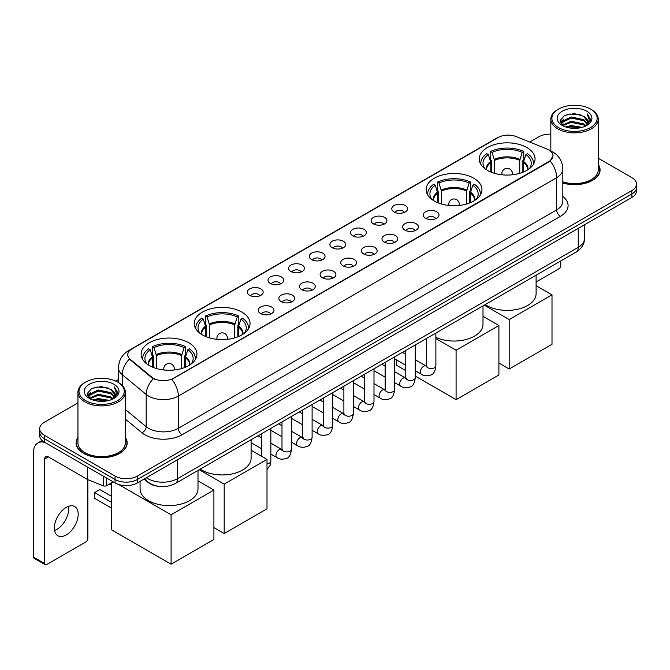 <?xml version="1.0" encoding="UTF-8"?>
<svg xmlns="http://www.w3.org/2000/svg" width="670" height="670" viewBox="0 0 670 670"><rect width="100%" height="100%" fill="white"/><g stroke="black" fill="none" stroke-linecap="round" stroke-linejoin="round"><path stroke-width="1" d="M473.774 178.22A27.905 16.113 0 0 0 443.356 174.728A27.905 16.113 0 0 0 426.128 189.61A27.905 16.113 0 0 0 434.302 201.008A27.905 16.113 0 0 0 464.72 204.501A27.905 16.113 0 0 0 481.948 189.61A27.905 16.113 0 0 0 473.774 178.22M241.87 312.103A27.905 16.113 0 0 0 211.452 308.61A27.905 16.113 0 0 0 194.225 323.501A27.905 16.113 0 0 0 202.399 334.891A27.905 16.113 0 0 0 232.817 338.384A27.905 16.113 0 0 0 250.044 323.501A27.905 16.113 0 0 0 241.87 312.103M188.773 342.764A27.905 16.113 0 0 0 158.355 339.263A27.905 16.113 0 0 0 141.127 354.154A27.905 16.113 0 0 0 149.301 365.544A27.905 16.113 0 0 0 179.719 369.044A27.905 16.113 0 0 0 196.947 354.154A27.905 16.113 0 0 0 188.773 342.764M526.871 147.559A27.905 16.113 0 0 0 496.453 144.067A27.905 16.113 0 0 0 479.226 158.958A27.905 16.113 0 0 0 487.4 170.347A27.905 16.113 0 0 0 517.818 173.84A27.905 16.113 0 0 0 535.045 158.958A27.905 16.113 0 0 0 526.871 147.559M394.086 211.971A7.898 4.564 180 0 1 392.519 210.681A7.898 4.564 180 0 1 395.132 205.012A7.898 4.564 180 0 1 405.258 205.523A7.898 4.564 180 0 1 406.824 210.681A7.898 4.564 180 0 1 394.086 211.971M404.295 212.44A4.74 2.739 0 0 0 403.022 211.109A4.74 2.739 0 0 0 398.357 210.413A4.74 2.739 0 0 0 395.049 212.44M373.458 223.881A7.898 4.564 180 0 1 371.892 222.591A7.898 4.564 180 0 1 374.505 216.921A7.898 4.564 180 0 1 384.63 217.432A7.898 4.564 180 0 1 386.196 222.591A7.898 4.564 180 0 1 373.458 223.881M383.667 224.35A4.74 2.739 0 0 0 382.394 223.018A4.74 2.739 0 0 0 377.729 222.323A4.74 2.739 0 0 0 374.421 224.35M352.83 235.79A7.898 4.564 180 0 1 351.264 234.5A7.898 4.564 180 0 1 353.877 228.83A7.898 4.564 180 0 1 364.003 229.341A7.898 4.564 180 0 1 365.569 234.5A7.898 4.564 180 0 1 352.83 235.79M363.04 236.259A4.74 2.739 0 0 0 361.767 234.927A4.74 2.739 0 0 0 357.102 234.232A4.74 2.739 0 0 0 353.793 236.259M332.203 247.699A7.898 4.564 180 0 1 330.637 246.409A7.898 4.564 180 0 1 333.25 240.739A7.898 4.564 180 0 1 343.375 241.25A7.898 4.564 180 0 1 344.941 246.409A7.898 4.564 180 0 1 332.203 247.699M342.412 248.168A4.74 2.739 0 0 0 341.139 246.836A4.74 2.739 0 0 0 336.474 246.141A4.74 2.739 0 0 0 333.166 248.168M311.575 259.608A7.898 4.564 180 0 1 310.009 258.319A7.898 4.564 180 0 1 312.622 252.649A7.898 4.564 180 0 1 322.747 253.159A7.898 4.564 180 0 1 324.314 258.319A7.898 4.564 180 0 1 311.575 259.608M321.784 260.077A4.74 2.739 0 0 0 320.511 258.746A4.74 2.739 0 0 0 315.838 258.05A4.74 2.739 0 0 0 312.538 260.077M290.947 271.517A7.898 4.564 180 0 1 289.381 270.228A7.898 4.564 180 0 1 291.994 264.558A7.898 4.564 180 0 1 302.12 265.069A7.898 4.564 180 0 1 303.686 270.228A7.898 4.564 180 0 1 290.947 271.517M301.157 271.986A4.74 2.739 0 0 0 299.884 270.655A4.74 2.739 0 0 0 295.21 269.96A4.74 2.739 0 0 0 291.911 271.986M270.32 283.427A7.898 4.564 180 0 1 268.754 282.137A7.898 4.564 180 0 1 271.367 276.467A7.898 4.564 180 0 1 281.484 276.978A7.898 4.564 180 0 1 283.058 282.137A7.898 4.564 180 0 1 270.32 283.427M280.529 283.896A4.74 2.739 0 0 0 279.256 282.564A4.74 2.739 0 0 0 274.583 281.869A4.74 2.739 0 0 0 271.283 283.896M249.692 295.336A7.898 4.564 180 0 1 248.118 294.046A7.898 4.564 180 0 1 250.739 288.376A7.898 4.564 180 0 1 260.856 288.887A7.898 4.564 180 0 1 262.431 294.046A7.898 4.564 180 0 1 249.692 295.336M259.901 295.805A4.74 2.739 0 0 0 258.628 294.473A4.74 2.739 0 0 0 253.955 293.787A4.74 2.739 0 0 0 250.647 295.805M425.55 218.227A7.898 4.564 180 0 1 423.984 216.938A7.898 4.564 180 0 1 426.597 211.268A7.898 4.564 180 0 1 436.723 211.779A7.898 4.564 180 0 1 438.289 216.938A7.898 4.564 180 0 1 425.55 218.227M435.76 218.696A4.74 2.739 0 0 0 434.487 217.365A4.74 2.739 0 0 0 429.822 216.67A4.74 2.739 0 0 0 426.514 218.696M404.923 230.137A7.898 4.564 180 0 1 403.357 228.847A7.898 4.564 180 0 1 405.97 223.177A7.898 4.564 180 0 1 416.095 223.688A7.898 4.564 180 0 1 417.661 228.847A7.898 4.564 180 0 1 404.923 230.137M415.132 230.606A4.74 2.739 0 0 0 413.859 229.274A4.74 2.739 0 0 0 409.194 228.579A4.74 2.739 0 0 0 405.886 230.606M384.295 242.046A7.898 4.564 180 0 1 382.729 240.756A7.898 4.564 180 0 1 385.342 235.086A7.898 4.564 180 0 1 395.467 235.597A7.898 4.564 180 0 1 397.034 240.756A7.898 4.564 180 0 1 384.295 242.046M394.504 242.515A4.74 2.739 0 0 0 393.231 241.183A4.74 2.739 0 0 0 388.558 240.488A4.74 2.739 0 0 0 385.258 242.515M363.668 253.955A7.898 4.564 180 0 1 362.102 252.665A7.898 4.564 180 0 1 364.715 246.996A7.898 4.564 180 0 1 374.84 247.506A7.898 4.564 180 0 1 376.406 252.665A7.898 4.564 180 0 1 363.668 253.955M373.877 254.424A4.74 2.739 0 0 0 372.604 253.093A4.74 2.739 0 0 0 367.93 252.397A4.74 2.739 0 0 0 364.631 254.424M343.04 265.864A7.898 4.564 180 0 1 341.474 264.575A7.898 4.564 180 0 1 344.087 258.905A7.898 4.564 180 0 1 354.212 259.416A7.898 4.564 180 0 1 355.778 264.575A7.898 4.564 180 0 1 343.04 265.864M353.249 266.333A4.74 2.739 0 0 0 351.976 265.002A4.74 2.739 0 0 0 347.303 264.307A4.74 2.739 0 0 0 344.003 266.333M322.412 277.774A7.898 4.564 180 0 1 320.846 276.484A7.898 4.564 180 0 1 323.459 270.814A7.898 4.564 180 0 1 333.576 271.325A7.898 4.564 180 0 1 335.151 276.484A7.898 4.564 180 0 1 322.412 277.774M332.622 278.243A4.74 2.739 0 0 0 331.349 276.911A4.74 2.739 0 0 0 326.675 276.216A4.74 2.739 0 0 0 323.375 278.243M301.785 289.683A7.898 4.564 180 0 1 300.21 288.393A7.898 4.564 180 0 1 302.832 282.723A7.898 4.564 180 0 1 312.949 283.234A7.898 4.564 180 0 1 314.523 288.393A7.898 4.564 180 0 1 301.785 289.683M311.986 290.152A4.74 2.739 0 0 0 310.721 288.82A4.74 2.739 0 0 0 306.048 288.125A4.74 2.739 0 0 0 302.74 290.152M281.149 301.592A7.898 4.564 180 0 1 279.583 300.302A7.898 4.564 180 0 1 282.204 294.632A7.898 4.564 180 0 1 292.321 295.143A7.898 4.564 180 0 1 293.887 300.302A7.898 4.564 180 0 1 281.149 301.592M291.358 302.061A4.74 2.739 0 0 0 290.093 300.729A4.74 2.739 0 0 0 285.42 300.034A4.74 2.739 0 0 0 282.112 302.061M260.521 313.501A7.898 4.564 180 0 1 258.955 312.212A7.898 4.564 180 0 1 261.576 306.542A7.898 4.564 180 0 1 271.693 307.053A7.898 4.564 180 0 1 273.26 312.212A7.898 4.564 180 0 1 260.521 313.501M270.73 313.97A4.74 2.739 0 0 0 269.457 312.639A4.74 2.739 0 0 0 264.792 311.952A4.74 2.739 0 0 0 261.484 313.97M546.938 149.008A14.221 8.208 180 0 1 548.839 149.929A14.221 8.208 180 0 1 553.001 155.733A14.221 8.208 180 0 1 548.839 161.537L173.505 378.232A14.221 8.208 180 0 1 151.805 377.135L130.34 359.43A14.221 8.208 180 0 1 127.769 354.723A14.221 8.208 180 0 1 131.931 348.919L498.07 137.534A14.221 8.208 180 0 1 516.277 136.613L546.938 149.008M158.279 486.294A15.795 9.12 180 0 1 148.279 482.568L144.05 479.075M77.946 437.443A25.535 14.748 0 0 0 76.104 442.937A25.535 14.748 0 0 0 83.582 453.364A25.535 14.748 0 0 0 111.413 456.563A25.535 14.748 0 0 0 127.183 442.937A25.535 14.748 0 0 0 125.34 437.443M553.001 155.733L550.212 160.959L548.839 161.956L171.905 379.371A18.433 10.645 60 0 1 178.346 396.071A21.063 12.161 180 0 1 148.556 396.071A21.063 12.161 180 0 1 146.194 394.454L122.275 374.723A21.063 12.161 180 0 1 118.464 367.746L118.464 382.57M77.946 402.879L44.295 422.301A15.795 9.12 0 0 0 39.672 428.75L39.672 435.634A15.795 9.12 0 0 0 44.295 442.083L115.047 482.928L115.047 479.486A15.795 9.12 0 0 0 137.383 479.486L631.877 193.999A15.795 9.12 0 0 0 636.5 187.55A15.795 9.12 0 0 1 631.877 193.999L137.383 479.486A15.795 9.12 0 0 1 115.047 479.486L44.295 438.641L115.047 479.486L115.047 476.043A15.795 9.12 0 0 0 137.383 476.043L631.877 190.556A15.795 9.12 0 0 0 636.5 184.108A15.795 9.12 0 0 0 631.877 177.659L598.226 158.237M39.672 432.192A15.795 9.12 0 0 0 44.295 438.641A15.795 9.12 0 0 1 39.672 432.192M154.996 379.371L151.805 377.754L129.377 359.087A18.433 12.328 129.5 0 0 122.275 374.723L122.275 385.476M562.825 183.027A25.535 14.748 0 0 0 600.069 169.92A25.535 14.748 0 0 0 598.226 164.418M550.832 134.159A15.795 9.12 0 0 0 538.781 136.814L529.719 142.048M118.464 379.48L115.684 381.088M39.672 428.75A15.795 9.12 0 0 0 44.295 435.199L115.047 476.043M115.047 482.928A15.795 9.12 0 0 0 137.383 482.928L631.877 197.441A15.795 9.12 0 0 0 636.5 190.983L636.5 184.108M536.101 281.97L558.889 268.812A2.63 1.524 120 0 0 560.756 265.588L560.756 260.973M558.52 127.568A22.646 13.073 0 0 0 590.538 127.568A22.646 13.073 0 0 0 590.538 109.084L591.283 109.511A23.693 13.685 0 0 1 598.226 119.185A23.693 13.685 0 0 1 583.595 131.823A23.693 13.685 0 0 1 557.775 128.858A23.693 13.685 0 0 1 550.832 119.185A23.693 13.685 0 0 1 557.775 109.511L558.52 109.084A22.646 13.073 0 0 0 558.52 127.568M562.825 181.813A23.693 13.685 0 0 0 598.226 169.92L598.226 119.185M562.825 182.851A25.276 14.589 0 0 0 599.809 169.92A25.276 14.589 0 0 0 598.226 164.845M565.656 126.948L571.125 125.55L582.205 127.325M567.222 127.426L571.125 126.63L580.58 127.727M562.272 125.181L571.125 121.253L583.838 123.933L585.881 125.633M562.8 125.642L571.125 122.325L583.838 125.014L585.32 126.144M561.519 124.461L561.812 121.613L571.125 116.948L583.838 119.637L587.322 123.582M561.41 123.942L561.812 122.685L571.125 118.029L583.838 120.709L587.071 124.101M585.186 126.253A13.166 7.605 0 0 0 587.699 121.789A13.166 7.605 0 0 0 583.838 116.413L587.691 122.049M586.819 111.228A17.378 10.033 0 0 0 562.281 111.212A17.378 10.033 0 0 0 562.163 125.374A17.378 10.033 0 0 0 562.239 125.416A17.378 10.033 0 0 0 586.895 125.374A17.378 10.033 0 0 0 586.819 111.228M583.838 116.413L574.383 113.59L564.659 115.374L560.154 120.466L563.143 125.893M586.258 125.726L590.463 120.399L590.546 119.444L587.129 113.733L589.282 120.131L585.32 126.186M591.283 109.511L590.538 109.084A22.646 13.073 0 0 0 558.52 109.084M587.129 113.733L590.538 119.662M564.433 115.491L570.388 114.017L581.049 114.972M560.329 122.409L562.272 120.885M566.544 119.059L570.388 118.322L580.672 119.16M566.544 123.364L570.388 122.618L580.672 123.464M567.331 127.459L570.388 126.915L580.572 127.736M560.212 121.982L563.403 119.721M561.912 124.871L563.403 124.017M490.792 172.014L490.792 162.534L488.321 154.544A24.12 13.928 0 0 0 484.368 167.843A24.12 13.928 0 0 0 484.971 168.748M491.411 172.265L491.411 160.624L490.474 160.08L490.474 151.487A26.331 15.201 0 0 1 523.798 151.487L522.223 152.392A24.12 13.928 0 0 0 492.048 152.392L494.519 160.381L494.519 173.329M519.753 173.329L519.753 160.381L522.223 152.392M485.214 304.59A28.961 16.725 0 0 0 486.655 305.486A28.961 16.725 0 0 0 518.22 309.113A28.961 16.725 0 0 0 536.101 293.661L536.101 275.211M523.798 151.487L523.798 160.08L522.86 160.624L522.86 172.265M488.321 154.544L486.747 153.631A26.331 15.201 0 0 0 480.809 163.254A26.331 15.201 0 0 0 480.884 164.426M492.048 152.392L490.474 151.487M533.387 164.426A26.331 15.201 0 0 0 533.462 163.254A26.331 15.201 0 0 0 527.524 153.631L525.95 154.544L523.647 161.52L523.471 172.014M529.292 168.748A24.12 13.928 0 0 0 529.903 167.843A24.12 13.928 0 0 0 525.95 154.544M509.183 369.011L509.183 319.565L552.005 294.842L552.005 344.288L509.183 369.011L498.907 363.081M509.183 319.565L484.226 305.16M536.101 285.663L552.005 294.842M437.694 202.675L437.694 193.186L435.224 185.196A24.12 13.928 0 0 0 431.271 198.504A24.12 13.928 0 0 0 431.874 199.409M438.314 202.918L438.314 191.277L437.376 190.741L437.376 182.139A26.331 15.201 0 0 1 470.7 182.139L469.126 183.044A24.12 13.928 0 0 0 438.951 183.044L441.421 191.042L441.421 203.982M466.655 203.982L466.655 191.042L469.126 183.044M435.877 337.345A28.961 16.725 0 0 0 466.546 339.397A28.961 16.725 0 0 0 483.003 324.314L483.003 305.872M470.7 182.139L470.7 190.741L469.762 191.277L469.762 202.918M435.224 185.196L433.649 184.292A26.331 15.201 0 0 0 427.711 193.906A26.331 15.201 0 0 0 427.787 195.079M438.951 183.044L437.376 182.139M480.29 195.079A26.331 15.201 0 0 0 480.365 193.906A26.331 15.201 0 0 0 474.427 184.292L472.853 185.196L470.549 192.181L470.373 202.675M476.194 199.409A24.12 13.928 0 0 0 476.806 198.504A24.12 13.928 0 0 0 472.853 185.196M456.086 399.663L456.086 350.217L498.907 325.503L498.907 374.94L456.086 399.663L415.249 376.088M405.769 370.619L396.506 365.267L396.506 359.907M456.086 350.217L435.877 338.551M483.003 316.315L498.907 325.503M205.799 336.558L205.799 327.077L203.32 319.088A24.12 13.928 0 0 0 199.367 332.387A24.12 13.928 0 0 0 199.978 333.291M206.41 336.809L206.41 325.168L205.472 324.623L205.472 316.031A26.331 15.201 0 0 1 238.796 316.031L237.222 316.935A24.12 13.928 0 0 0 207.047 316.935L209.517 324.925L209.517 337.873M234.751 337.873L234.751 324.925L237.222 316.935M200.213 469.134A28.961 16.725 0 0 0 201.653 470.03A28.961 16.725 0 0 0 233.219 473.656A28.961 16.725 0 0 0 251.099 458.205L251.099 439.755M238.796 316.031L238.796 324.623L237.858 325.168L237.858 336.809M203.32 319.088L201.745 318.175A26.331 15.201 0 0 0 195.808 327.798A26.331 15.201 0 0 0 195.883 328.97M207.047 316.935L205.472 316.031M248.386 328.97A26.331 15.201 0 0 0 248.461 327.798A26.331 15.201 0 0 0 242.523 318.175L240.949 319.088L238.646 326.064L238.47 336.558M244.29 333.291A24.12 13.928 0 0 0 244.902 332.387A24.12 13.928 0 0 0 240.949 319.088M224.182 533.555L224.182 484.108L267.003 459.385L267.003 508.831L224.182 533.555L213.906 527.625M224.182 484.108L199.225 469.704M251.099 450.206L267.003 459.385M152.701 367.219L152.701 357.73L150.222 349.74A24.12 13.928 0 0 0 146.269 363.048A24.12 13.928 0 0 0 146.881 363.952M153.313 367.462L153.313 355.82L152.375 355.284L152.375 346.683A26.331 15.201 0 0 1 185.699 346.683L184.124 347.588A24.12 13.928 0 0 0 153.949 347.588L156.42 355.586L156.42 368.525M181.654 368.525L181.654 355.586L184.124 347.588M140.072 481.37L140.072 488.857A28.961 16.725 0 0 0 148.556 500.683A28.961 16.725 0 0 0 180.121 504.309A28.961 16.725 0 0 0 198.002 488.857L198.002 470.415M185.699 346.683L185.699 355.284L184.761 355.82L184.761 367.462M150.222 349.74L148.648 348.835A26.331 15.201 0 0 0 142.71 358.45A26.331 15.201 0 0 0 142.785 359.623M153.949 347.588L152.375 346.683M195.288 359.623A26.331 15.201 0 0 0 195.364 358.45A26.331 15.201 0 0 0 189.426 348.835L187.851 349.74L185.548 356.725L185.372 367.219M191.193 363.952A24.12 13.928 0 0 0 191.804 363.048A24.12 13.928 0 0 0 187.851 349.74M111.505 508.103L94.562 498.321L94.562 492.559L111.505 502.341M171.084 564.207L171.084 514.761L213.906 490.046L213.906 539.484L171.084 564.207L111.505 529.811L111.505 482.819M171.084 514.761L118.615 484.469M198.002 480.859L213.906 490.046M94.562 492.559L99.78 489.552L111.505 496.319M68.516 506.336A16.851 9.732 -60 0 1 56.816 529.451A16.851 9.732 -60 0 1 54.563 530.506M66.263 534.911A16.851 9.732 120 0 0 77.276 520.062A16.851 9.732 120 0 0 74.697 506.554A16.851 9.732 120 0 0 66.263 507.391A16.851 9.732 120 0 0 55.258 522.24A16.851 9.732 120 0 0 57.838 535.74A16.851 9.732 120 0 0 66.263 534.911M106.572 478.037L106.572 485.666L113.18 481.847M45.083 442.535A21.063 12.161 -120 0 0 37.863 442.97A21.063 12.161 -120 0 0 33.5 452.61L33.5 557.097L44.672 563.545L44.672 459.067A5.268 3.04 60 0 1 45.761 456.655A5.268 3.04 60 0 1 48.391 456.915L87.326 479.393L87.326 466.923M44.672 563.545A2.63 1.524 120 0 0 45.217 564.751L34.044 558.303A2.63 1.524 -60 0 1 33.5 557.097M45.217 564.751A2.63 1.524 120 0 0 46.532 564.617L86.003 541.829A2.63 1.524 120 0 0 87.862 538.605L87.862 479.636M106.572 485.666A2.63 1.524 180 0 1 103.205 485.834L87.678 479.561A2.63 1.524 180 0 1 87.326 479.393M85.626 400.585A22.646 13.073 0 0 0 117.652 400.585A22.646 13.073 0 0 0 117.652 382.101L118.397 382.528A23.693 13.685 0 0 1 125.34 392.201A23.693 13.685 0 0 1 110.709 404.847A23.693 13.685 0 0 1 84.889 401.874A23.693 13.685 0 0 1 77.946 392.201A23.693 13.685 0 0 1 84.881 382.528L85.626 382.101A22.646 13.073 0 0 0 85.626 400.585M77.946 392.201L77.946 442.937A23.693 13.685 0 0 0 84.889 452.61A23.693 13.685 0 0 0 110.709 455.583A23.693 13.685 0 0 0 125.34 442.937L125.34 392.201M77.946 437.862A25.276 14.589 0 0 0 76.363 442.937A25.276 14.589 0 0 0 83.767 453.255A25.276 14.589 0 0 0 111.312 456.421A25.276 14.589 0 0 0 126.915 442.937A25.276 14.589 0 0 0 125.34 437.862M92.77 399.973L98.23 398.575L109.311 400.35M94.336 400.451L98.23 399.647L107.694 400.752M89.378 398.198L98.23 394.27L110.952 396.958L112.995 398.65M89.906 398.667L98.23 395.35L110.952 398.03L112.426 399.161M88.633 397.486L88.926 394.63L98.23 389.974L110.952 392.654L114.428 396.607M88.515 396.958L88.926 395.702L98.23 391.046L110.952 393.734L114.185 397.117M112.292 399.27A13.166 7.605 0 0 0 114.805 394.806A13.166 7.605 0 0 0 110.952 389.429L114.796 395.066M113.925 384.253A17.378 10.033 0 0 0 89.395 384.228A17.378 10.033 0 0 0 89.278 398.399A17.378 10.033 0 0 0 89.353 398.441A17.378 10.033 0 0 0 114.001 398.399A17.378 10.033 0 0 0 113.925 384.253M110.952 389.429L101.488 386.607L91.773 388.399L87.267 393.491L90.249 398.918M113.372 398.742L117.568 393.416L117.652 392.461L114.235 386.757L116.387 393.148L112.434 399.211M118.397 382.528L117.652 382.101A22.646 13.073 0 0 0 85.626 382.101M114.235 386.757L117.652 392.679M91.547 388.508L97.493 387.042L108.163 387.997M87.435 395.426L89.378 393.901M93.658 392.084L97.493 391.339L107.778 392.185M93.658 396.38L97.493 395.635L107.778 396.481M94.445 400.476L97.493 399.94L107.677 400.752M87.326 395.007L90.509 392.737M89.018 397.896L90.509 397.034M130.34 359.43L130.34 360.058M151.805 377.135L151.805 377.754M173.505 378.232L173.505 378.651M548.839 161.537L548.839 161.956M562.825 196.486A26.331 15.201 180 0 1 560.38 216.351L182.073 434.771A5.268 3.04 60 0 1 178.346 428.323L556.661 209.903A21.063 12.161 0 0 0 562.825 201.31L562.825 169.058A21.063 12.161 180 0 1 556.661 177.659A18.433 10.645 -120 0 0 550.212 160.959M182.073 434.771A26.331 15.201 180 0 1 144.837 434.771A26.331 15.201 180 0 1 141.881 432.745L125.34 419.102M153.38 378.734A18.433 12.328 129.5 0 0 146.194 394.454L146.194 426.698A21.063 12.161 0 0 0 148.556 428.323A21.063 12.161 0 0 0 178.346 428.323L178.346 396.071L556.661 177.659L556.661 209.903A5.268 3.04 60 0 0 560.38 216.351M562.825 169.058C562.473 161.487 559.14 155.809 552.842 152.023L550.179 150.725A18.433 8.635 112 0 0 549.936 150.633M130.365 350A18.433 10.645 -120 0 0 128.456 350.712C122.149 354.497 118.825 360.175 118.464 367.746M128.456 350.712L496.52 138.213A18.433 10.645 60 0 1 497.919 137.618M137.383 476.043L137.383 482.928M631.877 190.556L631.877 197.441M44.295 435.199L44.295 442.083M125.34 409.496L146.194 426.698A5.268 3.526 -50.5 0 1 141.881 432.745M146.395 477.727A21.063 12.161 0 0 0 147.81 478.623A21.063 12.161 0 0 0 177.6 478.623L578.252 247.314A21.063 12.161 0 0 0 584.424 238.713C584.575 243.939 581.794 248.411 576.074 252.129L175.423 483.447A10.536 6.08 60 0 0 177.6 478.623L177.6 459.712M578.252 228.395L578.252 247.314A10.536 6.08 60 0 1 576.074 252.129M145.541 478.213A10.536 7.043 129.5 0 0 147.383 481.638L144.184 479M490.792 162.534A20.644 11.918 0 0 0 486.495 169.803M519.753 160.381A20.644 11.918 0 0 0 494.519 160.381M490.616 161.52A20.887 12.06 0 0 0 486.286 169.669M519.928 159.376A20.887 12.06 0 0 0 494.343 159.376M527.985 169.669A20.887 12.06 0 0 0 523.647 161.52M527.776 169.803A20.644 11.918 0 0 0 523.471 162.534M502.341 174.828A5.268 3.04 180 0 1 501.872 173.572L501.872 174.778M512.399 174.778L512.399 173.572A5.268 3.04 180 0 1 511.93 174.828M437.694 193.186A20.644 11.918 0 0 0 433.398 200.456M466.655 191.042A20.644 11.918 0 0 0 441.421 191.042M437.518 192.181A20.887 12.06 0 0 0 433.189 200.322M466.831 190.029A20.887 12.06 0 0 0 441.245 190.029M474.888 200.322A20.887 12.06 0 0 0 470.549 192.181M474.678 200.456A20.644 11.918 0 0 0 470.373 193.186M449.243 205.481A5.268 3.04 180 0 1 448.774 204.233L448.774 205.43M459.302 205.43L459.302 204.233A5.268 3.04 180 0 1 458.833 205.481M205.799 327.077A20.644 11.918 0 0 0 201.494 334.338M234.751 324.925A20.644 11.918 0 0 0 209.517 324.925M205.623 326.064A20.887 12.06 0 0 0 201.285 334.213M234.927 323.92A20.887 12.06 0 0 0 209.342 323.92M242.984 334.213A20.887 12.06 0 0 0 238.646 326.064M242.774 334.338A20.644 11.918 0 0 0 238.47 327.077M217.34 339.372A5.268 3.04 180 0 1 216.871 338.116L216.871 339.322M227.398 339.322L227.398 338.116A5.268 3.04 180 0 1 226.929 339.372M152.701 357.73A20.644 11.918 0 0 0 148.397 364.999M181.654 355.586A20.644 11.918 0 0 0 156.42 355.586M152.525 356.725A20.887 12.06 0 0 0 148.187 364.865M181.83 354.572A20.887 12.06 0 0 0 156.244 354.572M189.886 364.865A20.887 12.06 0 0 0 185.548 356.725M189.677 364.999A20.644 11.918 0 0 0 185.372 357.73M164.242 370.024A5.268 3.04 180 0 1 163.773 368.776L163.773 369.974M174.3 369.974L174.3 368.776A5.268 3.04 180 0 1 173.832 370.024M435.877 333.074L435.877 365.828A4.74 2.739 180 0 1 434.269 367.88A4.74 2.739 180 0 1 427.787 367.763A4.74 2.739 180 0 1 426.396 365.828L426.246 366.85L426.673 366.498M435.877 365.828C435.224 371.331 433.524 374.404 430.76 375.049C426.849 376.264 423.7 375.987 421.321 374.237A4.74 2.739 -60 0 1 420.593 370.435A4.74 2.739 -60 0 1 423.691 366.255A4.74 2.739 -60 0 1 423.901 366.147A4.74 2.739 -60 0 1 426.061 366.021L427.024 366.406M415.249 344.983L415.249 377.738A4.74 2.739 180 0 1 413.641 379.79A4.74 2.739 180 0 1 407.159 379.672A4.74 2.739 180 0 1 405.769 377.738L405.618 378.759L406.037 378.408M415.249 377.738C414.596 383.24 412.896 386.314 410.132 386.959C406.221 388.173 403.072 387.897 400.694 386.146A4.74 2.739 -60 0 1 399.965 382.344A4.74 2.739 -60 0 1 403.064 378.165A4.74 2.739 -60 0 1 403.273 378.056A4.74 2.739 -60 0 1 405.434 377.93L406.397 378.316M394.622 356.892L394.622 389.647A4.74 2.739 180 0 1 393.014 391.699A4.74 2.739 180 0 1 386.531 391.582A4.74 2.739 180 0 1 385.141 389.647L384.99 390.669L385.409 390.325M394.622 389.647C393.968 395.149 392.268 398.223 389.505 398.868C385.593 400.082 382.444 399.806 380.066 398.055A4.74 2.739 -60 0 1 379.337 394.253A4.74 2.739 -60 0 1 382.436 390.082A4.74 2.739 -60 0 1 382.645 389.965A4.74 2.739 -60 0 1 384.806 389.848L385.761 390.225M373.994 368.802L373.994 401.556A4.74 2.739 180 0 1 372.386 403.608A4.74 2.739 180 0 1 365.904 403.491A4.74 2.739 180 0 1 364.514 401.556L364.363 402.578L364.781 402.234M373.994 401.556C373.341 407.059 371.641 410.132 368.877 410.777C364.966 411.991 361.817 411.715 359.438 409.965A4.74 2.739 -60 0 1 358.71 406.162A4.74 2.739 -60 0 1 361.808 401.992A4.74 2.739 -60 0 1 362.018 401.874A4.74 2.739 -60 0 1 364.17 401.757L365.133 402.134M353.366 380.711L353.366 413.465A4.74 2.739 180 0 1 351.758 415.517A4.74 2.739 180 0 1 345.276 415.4A4.74 2.739 180 0 1 343.886 413.465L343.735 414.496L344.154 414.144M353.366 413.465C352.713 418.968 351.005 422.041 348.249 422.686C344.338 423.901 341.189 423.633 338.811 421.874A4.74 2.739 -60 0 1 338.082 418.072A4.74 2.739 -60 0 1 341.172 413.901A4.74 2.739 -60 0 1 341.39 413.784A4.74 2.739 -60 0 1 343.543 413.666L344.506 414.043M332.73 392.62L332.73 425.375A4.74 2.739 180 0 1 331.131 427.427A4.74 2.739 180 0 1 324.64 427.309A4.74 2.739 180 0 1 323.258 425.375L323.108 426.405L323.526 426.053M332.73 425.375C332.085 430.877 330.377 433.959 327.622 434.595C323.71 435.81 320.562 435.542 318.175 433.783A4.74 2.739 -60 0 1 317.454 429.981A4.74 2.739 -60 0 1 320.545 425.81A4.74 2.739 -60 0 1 320.754 425.693A4.74 2.739 -60 0 1 322.915 425.576L323.878 425.953M312.103 404.529L312.103 437.284A4.74 2.739 180 0 1 310.503 439.336A4.74 2.739 180 0 1 304.012 439.219A4.74 2.739 180 0 1 302.631 437.284L302.472 438.314L302.899 437.962M312.103 437.284C311.458 442.795 309.749 445.868 306.994 446.513C303.075 447.719 299.934 447.451 297.547 445.692A4.74 2.739 -60 0 1 296.827 441.89A4.74 2.739 -60 0 1 299.917 437.719A4.74 2.739 -60 0 1 300.127 437.602A4.74 2.739 -60 0 1 302.287 437.485L303.25 437.862M291.475 416.439L291.475 449.193A4.74 2.739 180 0 1 289.875 451.253A4.74 2.739 180 0 1 283.385 451.128A4.74 2.739 180 0 1 281.995 449.193L281.844 450.223L282.271 449.871M291.475 449.193C290.83 454.704 289.122 457.778 286.366 458.422C282.447 459.628 279.306 459.36 276.919 457.602A4.74 2.739 -60 0 1 276.191 453.799A4.74 2.739 -60 0 1 279.29 449.629A4.74 2.739 -60 0 1 279.499 449.511A4.74 2.739 -60 0 1 281.66 449.394L282.623 449.771M270.847 428.356L270.847 461.111A4.74 2.739 180 0 1 269.248 463.163A4.74 2.739 180 0 1 267.003 463.791M44.672 459.067L48.391 456.915M87.678 467.124L87.678 479.561M103.205 485.834L103.205 476.085M496.52 138.213L499.904 136.638M175.423 483.447C166.947 487.71 158.472 487.71 149.996 483.447L147.383 481.638M584.424 238.713L584.424 224.835M599.809 172.031L599.809 169.92M561.368 124.277L561.368 123.406M550.832 151.001L550.832 119.185M480.809 164.301L480.809 163.254M533.462 164.301L533.462 163.254M512.399 173.572A5.268 5.268 0 0 0 504.502 169.016A5.268 5.268 0 0 0 501.872 173.572M427.711 194.953L427.711 193.906M480.365 194.953L480.365 193.906M459.302 204.233A5.268 5.268 0 0 0 451.404 199.668A5.268 5.268 0 0 0 448.774 204.233M195.808 328.844L195.808 327.798M248.461 328.844L248.461 327.798M227.398 338.116A5.268 5.268 0 0 0 219.5 333.56A5.268 5.268 0 0 0 216.871 338.116M142.71 359.497L142.71 358.45M195.364 359.497L195.364 358.45M174.3 368.776A5.268 5.268 0 0 0 166.403 364.212A5.268 5.268 0 0 0 163.773 368.776M111.505 485.231L109.419 484.025M421.321 374.237L415.249 370.728M405.769 365.259L394.622 358.819M426.396 338.551L426.396 365.828M426.061 366.021L415.249 359.782M405.769 354.313L402.435 352.387M400.694 386.146L394.622 382.637M385.141 377.168L373.994 370.728M405.769 350.46L405.769 377.738M405.434 377.93L394.622 371.691M385.141 366.222L381.808 364.296M380.066 398.055L373.994 394.546M364.514 389.077L353.366 382.637M385.141 362.37L385.141 389.647M384.806 389.848L373.994 383.6M364.514 378.131L361.172 376.205M359.438 409.965L353.366 406.456M343.886 400.987L332.73 394.546M364.514 374.279L364.514 401.556M364.17 401.757L353.366 395.509M343.886 390.041L340.544 388.114M338.811 421.874L332.73 418.365M323.258 412.896L312.103 406.456M343.886 386.188L343.886 413.465M343.543 413.666L332.73 407.419M323.258 401.95L319.917 400.024M318.175 433.783L312.103 430.274M302.631 424.805L291.475 418.365M323.258 398.097L323.258 425.375M322.915 425.576L312.103 419.328M302.631 413.859L299.289 411.933M297.547 445.692L291.475 442.183M281.995 436.714L270.847 430.274M302.631 410.007L302.631 437.284M302.287 437.485L291.475 431.237M281.995 425.768L278.661 423.842M276.919 457.602L270.847 454.093M261.367 448.624L251.099 442.694M281.995 421.916L281.995 449.193M281.66 449.394L270.847 443.146M261.367 437.678L258.034 435.751M261.367 433.825L261.367 456.136M267.003 469.578L270.119 465.39L270.847 461.111M37.863 442.97L42.126 440.508M126.915 445.048L126.915 442.937M88.474 397.302L88.474 396.422M76.363 445.048L76.363 442.937"/></g></svg>
